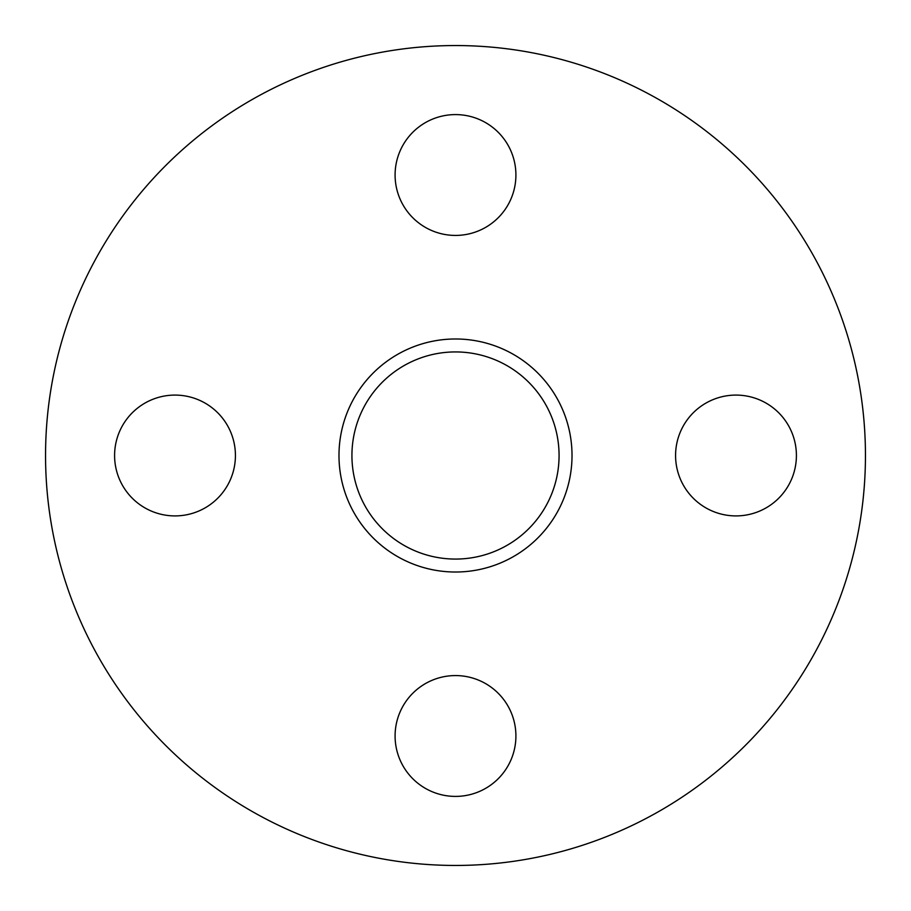 <?xml version="1.0" encoding="UTF-8"?>
<svg xmlns="http://www.w3.org/2000/svg" width="911" height="911" viewBox="0 0 911 911"><rect width="100%" height="100%" fill="white"/><g stroke="black" fill="none" stroke-linecap="round" stroke-linejoin="round"><path stroke-width="1.37" d="M735.997 515.911A60.411 60.411 0 0 1 675.575 455.5A60.411 60.411 0 0 1 735.997 395.089A60.411 60.411 0 0 1 796.408 455.5A60.411 60.411 0 0 1 735.997 515.911M455.5 796.408A60.411 60.411 0 0 1 395.089 735.997A60.411 60.411 0 0 1 455.5 675.575A60.411 60.411 0 0 1 515.911 735.997A60.411 60.411 0 0 1 455.5 796.408M175.003 515.911A60.411 60.411 0 0 1 114.592 455.5A60.411 60.411 0 0 1 175.003 395.089A60.411 60.411 0 0 1 235.425 455.5A60.411 60.411 0 0 1 175.003 515.911M455.5 235.425A60.411 60.411 0 0 1 395.089 175.003A60.411 60.411 0 0 1 455.5 114.592A60.411 60.411 0 0 1 515.911 175.003A60.411 60.411 0 0 1 455.5 235.425M455.5 351.931A103.569 103.569 0 0 0 351.931 455.5A103.569 103.569 0 0 0 455.5 559.069A103.569 103.569 0 0 0 559.069 455.5A103.569 103.569 0 0 0 455.5 351.931M455.5 338.983A116.517 116.517 0 0 0 338.983 455.5A116.517 116.517 0 0 0 455.5 572.017A116.517 116.517 0 0 0 572.017 455.5A116.517 116.517 0 0 0 455.5 338.983M455.5 865.45A409.95 409.95 0 0 0 865.45 455.5A409.95 409.95 0 0 0 455.5 45.55A409.95 409.95 0 0 0 45.55 455.5A409.95 409.95 0 0 0 455.5 865.45"/></g></svg>
